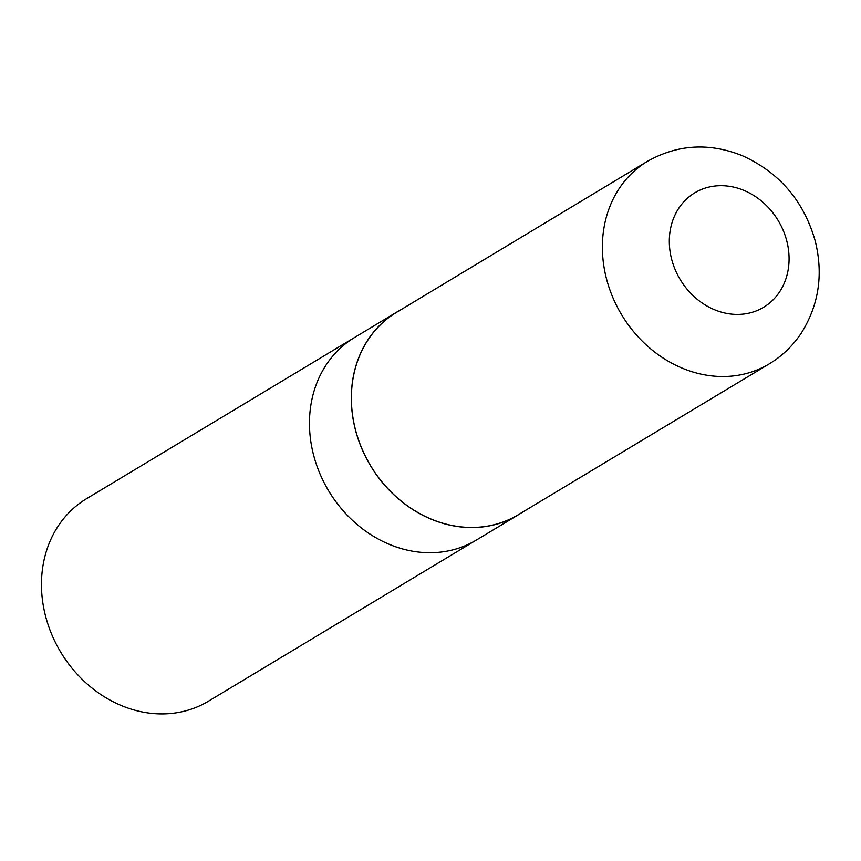 <?xml version="1.0" encoding="UTF-8"?>
<svg xmlns="http://www.w3.org/2000/svg" width="861" height="861" viewBox="0 0 861 861"><rect width="100%" height="100%" fill="white"/><g stroke="black" fill="none" stroke-linecap="round" stroke-linejoin="round"><path stroke-width="1.29" d="M399.935 310.326A118.172 101.189 59 0 0 396.361 312.36L86.52 498.723A118.172 101.189 59 0 0 60.722 652.154A118.172 101.189 59 0 0 208.351 701.263L476.337 540.062A118.172 101.189 -121 0 1 313.608 455.146A118.172 101.189 -121 0 1 354.506 337.534A118.172 101.189 59 0 0 313.608 455.146A118.172 101.189 59 0 0 476.337 540.062L518.182 514.9A118.172 101.189 59 0 0 521.658 512.693M396.361 312.36A118.172 101.189 59 0 0 370.564 465.79A118.172 101.189 59 0 0 518.182 514.9M647.407 161.351L396.383 312.457A118.075 101.103 59 0 0 370.628 465.747A118.075 101.103 59 0 0 518.107 514.824L769.239 363.88C782.122 356.077 792.777 345.874 801.182 333.261C818.843 305.138 823.514 274.347 815.184 240.876C803.733 200.861 779.366 172.437 742.107 155.604C709.109 142.463 677.542 144.379 647.407 161.351A118.172 101.189 59 0 0 621.631 314.76A118.172 101.189 59 0 0 769.239 363.88M786.739 240.822A66.781 57.192 59 0 0 686.056 199.504A66.781 57.192 59 0 0 714.802 309.852A66.781 57.192 59 0 0 786.739 240.822"/></g></svg>

